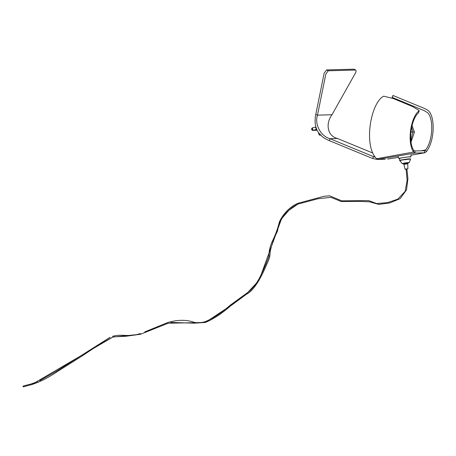 <?xml version="1.0" encoding="UTF-8"?>
<svg xmlns="http://www.w3.org/2000/svg" width="456" height="456" viewBox="0 0 456 456"><rect width="100%" height="100%" fill="white"/><g stroke="black" fill="none" stroke-linecap="round" stroke-linejoin="round"><path stroke-width="0.68" d="M316.72 129.367L316.23 129.418L315.626 127.133L312.303 127.891L312.827 130.342L317.165 130.313M315.626 127.133L312.303 127.891L312.879 130.325L316.316 129.532L312.964 130.439L312.297 127.897L315.911 127.081M312.2 128.016L312.092 128.159C311.408 129.116 311.596 129.846 312.668 130.331L312.742 130.444M312.668 130.331L312.713 130.444C311.585 129.937 311.374 129.133 312.069 128.045L312.086 128.039C311.323 129.099 311.528 129.903 312.713 130.444L312.092 128.159M297.597 203.444L298.047 204.009M23.011 386.107L23.227 386.859L23.011 386.107L31.435 383.861L37.643 381.569M23.227 386.859L31.675 384.607L23.227 386.859M410.337 156.932L409.665 156.87C406.547 156.921 396.481 158.682 400.123 158.534L399.45 158.477M410.354 157.075L410.85 156.864L410.115 156.79C406.706 156.847 395.683 158.773 399.667 158.614M398.122 156.556L398.932 158.551L399.473 158.62M393.488 95.902C391.505 94.648 400.539 98.678 403.856 99.949L418.277 105.917C423.704 108.004 427.112 109.634 428.515 110.814C435.132 116.821 434.944 140.744 426.366 151.671L424.627 152.783L415.142 153.056L413.472 152.047C406.849 141.628 410.867 117.762 418.534 111.218L419.132 110.449L412.583 106.561L393.072 98.45L383.673 96.187C370.5 102.879 363.278 146.171 376.65 158.739L413.472 152.047L413.746 150.309C408.097 142.152 410.742 119.996 418.175 113.168L418.961 111.84L419.127 110.449M424.878 152.754L411.027 155.205L424.878 152.754M398.436 157.32L387.691 159.07L398.441 157.337M376.65 158.739L378.4 159.361L377.568 159.463L372.814 158.557L329.386 140.676C317.735 135.882 313.209 127.087 315.803 114.308L324.165 73.142L326.564 69.928L354.01 69.192M393.784 98.747L392.593 97.784C391.721 97.242 392.035 97.305 393.534 97.966L424.24 110.665L427.591 112.689C434.004 118.879 432.772 141.343 425.539 149.967L424.319 150.714L414.835 150.993L415.142 153.056L378.206 159.344L385.206 159.241M392.593 97.784L392.097 97.419L392.941 95.498M426.366 151.671L425.539 149.967L421.144 150.805M424.479 150.697L424.627 152.783M414.835 150.993L413.746 150.309M375.22 157.149L373.435 156.59L374.781 156.55M372.814 158.557L373.435 156.59L330.002 138.709C320.671 136.344 314.344 124.066 317.49 115.157L331.985 114.735C325.248 123.753 327.454 136.144 337.48 138.493L372.808 153.034M315.803 114.308L317.49 115.157L325.858 73.975L328.252 70.777L355.697 70.047M355.327 69.985C356.284 70.367 356.318 71.398 355.423 73.08L331.985 114.735M404.067 164.206L407.681 163.373L404.033 163.949M407.926 168.766L405.224 169.187L407.926 168.766L407.727 163.778L404.096 164.348M407.476 163.704L403.856 164.325L405.048 169.17L405.578 169.113M406.672 163.624C408.245 163.259 407.618 163.276 404.797 163.681C403.224 164.046 403.851 164.029 406.672 163.624M410.371 159.041L402.591 159.948C399.855 160.449 399.142 160.7 400.442 160.7M399.45 158.471L399.775 160.643L402.169 163.579L403.97 163.117C409.043 162.393 410.166 162.359 407.333 163.02M319.394 135.107L318.539 132.611M319.753 135.09L321.035 134.885L319.77 135.096M411.648 127.23L412.862 131.921L414.458 132.075L412.047 125.497M410.902 132.029L412.862 131.921L410.873 140.653M316.789 129.521L316.316 129.532L315.797 127.087M297.916 204.077L289.047 210.153L281.591 218.646L259.031 280.383L245.653 294.718L232.11 304.693L205.348 322.46L168.11 323.236L140.568 334.242L112.837 337.064L31.675 384.607C39.792 382.014 48.285 377.722 57.142 371.731L83.539 355.03C93.56 348.133 103.33 342.142 112.837 337.064M329.386 140.676L330.002 138.709L337.48 138.493M328.252 70.777L326.564 69.928M404.187 164.189L407.356 163.636M405.481 169.261L406.9 169.096M410.617 158.905L409.944 158.842C406.86 158.893 396.726 160.66 400.402 160.512M407.681 163.413L409.14 162.592L410.622 159.11M318.829 134.218L318.459 132.496M319.998 133.904L318.881 134.201L319.525 135.198L320.642 134.896L319.474 135.198L318.436 132.462M411.038 141.993L414.458 132.075M317.165 130.319L312.816 130.365M297.99 204.083L317.832 198.787L330.839 197.311L341.299 201.546L359.721 201.37L369.417 201.803L378.816 204.408L389.869 202.909L400.134 198.656L406.535 189.833L407.92 178.672L406.877 168.965M297.637 203.376C289.702 207.075 283.643 213.18 279.46 221.69C277.807 228.57 275.259 235.45 271.822 242.341C269.764 247.522 268.801 252.162 268.943 256.261C266.264 263.585 263.038 270.995 259.259 278.485C255.736 284.738 251.889 289.4 247.711 292.473L230.109 305.298C221.365 312.919 213.032 318.391 205.109 321.714C201.221 322.825 197.659 323.053 194.404 322.398C186.698 319.593 177.851 319.622 167.865 322.489L144.74 331.917M112.598 336.317C121.872 333.558 129.208 337.634 140.328 333.496M170.812 322.426L194.285 323.173L205.348 322.46C213.362 319.109 221.696 313.66 230.343 306.113L246.553 294.16C254.163 290.557 261.653 276.769 267.136 263.38C269.245 259.253 270.226 255.542 270.083 252.242C271.349 245.596 273.845 238.482 277.573 230.907C278.855 219.211 287.941 208.859 298.002 204.071M113.521 336.859L125.902 336.26L140.568 334.242L168.104 323.236M406.102 169.073L407.134 180.365L405.133 191.326L397.877 199.118L387.577 202.618L376.65 203.558L368.676 200.606L341.715 200.822L329.563 195.789L323.994 196.291L297.654 203.37M110.061 337.303L56.738 371.059L39.82 380.635M410.85 156.864L411.078 154.721M377.568 159.463L385.257 159.241M354.016 69.187L355.703 70.036M405.344 169.284L406.119 169.216M405.447 169.102L407.522 168.805M407.368 163.63L407.727 163.778M402.169 163.579L403.794 163.966"/></g></svg>
